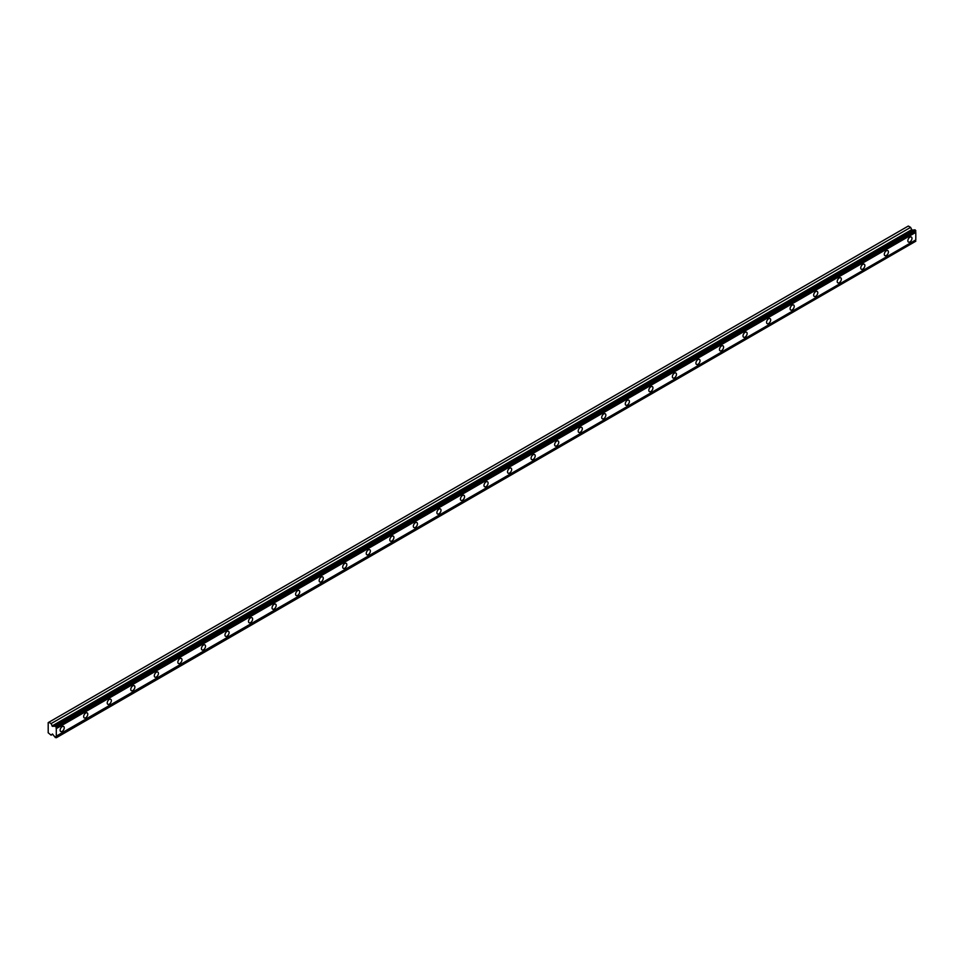 <?xml version="1.0" encoding="UTF-8"?>
<svg xmlns="http://www.w3.org/2000/svg" width="964" height="964" viewBox="0 0 964 964"><rect width="100%" height="100%" fill="white"/><g stroke="black" fill="none" stroke-linecap="round" stroke-linejoin="round"><path stroke-width="1.45" d="M56.298 727.013L915.8 230.782L915.451 230.167L914.752 229.769L55.249 726A1.205 0.699 60 0 1 54.382 726.181L52.466 726.35L911.968 230.119L910.606 227.371L908.305 226.046L48.2 722.626L48.2 732.785L51.104 735.158L52.466 733.99L54.382 736.376A1.205 0.699 60 0 1 55.249 737.556L56.298 737.46A1.205 0.699 60 0 1 56.298 736.147L56.298 728.615A1.205 0.699 60 0 1 56.298 727.302L55.249 726M914.209 230.083A1.205 0.699 60 0 1 913.896 229.95L911.968 230.119M909.908 241.928A2.916 1.687 120 0 0 911.811 239.361A2.916 1.687 120 0 0 911.366 237.024A2.916 1.687 120 0 0 909.908 237.168A2.916 1.687 120 0 0 908.004 239.735A2.916 1.687 120 0 0 908.462 242.072A2.916 1.687 120 0 0 909.908 241.928M62.178 731.363A2.916 1.687 120 0 0 64.082 728.796A2.916 1.687 120 0 0 63.636 726.458A2.916 1.687 120 0 0 62.178 726.603A2.916 1.687 120 0 0 60.274 729.17A2.916 1.687 120 0 0 60.72 731.507A2.916 1.687 120 0 0 62.178 731.363M85.736 717.77A2.916 1.687 120 0 0 87.628 715.192A2.916 1.687 120 0 0 87.182 712.866A2.916 1.687 120 0 0 85.736 713.011A2.916 1.687 120 0 0 83.832 715.577A2.916 1.687 120 0 0 84.278 717.915A2.916 1.687 120 0 0 85.736 717.77M109.281 704.166A2.916 1.687 120 0 0 111.185 701.599A2.916 1.687 120 0 0 110.74 699.261A2.916 1.687 120 0 0 109.281 699.406A2.916 1.687 120 0 0 107.378 701.985A2.916 1.687 120 0 0 107.823 704.31A2.916 1.687 120 0 0 109.281 704.166M132.827 690.573A2.916 1.687 120 0 0 134.731 688.007A2.916 1.687 120 0 0 134.285 685.669A2.916 1.687 120 0 0 132.827 685.814A2.916 1.687 120 0 0 130.923 688.38A2.916 1.687 120 0 0 131.369 690.718A2.916 1.687 120 0 0 132.827 690.573M156.373 676.981A2.916 1.687 120 0 0 158.277 674.414A2.916 1.687 120 0 0 157.831 672.077A2.916 1.687 120 0 0 156.373 672.221A2.916 1.687 120 0 0 154.469 674.788A2.916 1.687 120 0 0 154.915 677.126A2.916 1.687 120 0 0 156.373 676.981M179.919 663.389A2.916 1.687 120 0 0 181.822 660.81A2.916 1.687 120 0 0 181.377 658.484A2.916 1.687 120 0 0 179.919 658.629A2.916 1.687 120 0 0 178.015 661.196A2.916 1.687 120 0 0 178.46 663.533A2.916 1.687 120 0 0 179.919 663.389M203.464 649.784A2.916 1.687 120 0 0 205.368 647.218A2.916 1.687 120 0 0 204.922 644.88A2.916 1.687 120 0 0 203.464 645.024A2.916 1.687 120 0 0 201.572 647.603A2.916 1.687 120 0 0 202.018 649.929A2.916 1.687 120 0 0 203.464 649.784M227.022 636.192A2.916 1.687 120 0 0 228.926 633.625A2.916 1.687 120 0 0 228.48 631.287A2.916 1.687 120 0 0 227.022 631.432A2.916 1.687 120 0 0 225.118 633.999A2.916 1.687 120 0 0 225.564 636.336A2.916 1.687 120 0 0 227.022 636.192M250.568 622.599A2.916 1.687 120 0 0 252.472 620.033A2.916 1.687 120 0 0 252.026 617.695A2.916 1.687 120 0 0 250.568 617.84A2.916 1.687 120 0 0 248.664 620.406A2.916 1.687 120 0 0 249.11 622.744A2.916 1.687 120 0 0 250.568 622.599M274.113 609.007A2.916 1.687 120 0 0 276.017 606.428A2.916 1.687 120 0 0 275.571 604.103A2.916 1.687 120 0 0 274.113 604.247A2.916 1.687 120 0 0 272.21 606.814A2.916 1.687 120 0 0 272.655 609.152A2.916 1.687 120 0 0 274.113 609.007M297.659 595.403A2.916 1.687 120 0 0 299.563 592.836A2.916 1.687 120 0 0 299.117 590.498A2.916 1.687 120 0 0 297.659 590.643A2.916 1.687 120 0 0 295.755 593.222A2.916 1.687 120 0 0 296.201 595.547A2.916 1.687 120 0 0 297.659 595.403M321.205 581.81A2.916 1.687 120 0 0 323.109 579.244A2.916 1.687 120 0 0 322.663 576.906A2.916 1.687 120 0 0 321.205 577.05A2.916 1.687 120 0 0 319.313 579.617A2.916 1.687 120 0 0 319.759 581.955A2.916 1.687 120 0 0 321.205 581.81M344.763 568.218A2.916 1.687 120 0 0 346.666 565.651A2.916 1.687 120 0 0 346.221 563.313A2.916 1.687 120 0 0 344.763 563.458A2.916 1.687 120 0 0 342.859 566.025A2.916 1.687 120 0 0 343.305 568.362A2.916 1.687 120 0 0 344.763 568.218M368.308 554.625A2.916 1.687 120 0 0 370.212 552.059A2.916 1.687 120 0 0 369.766 549.721A2.916 1.687 120 0 0 368.308 549.866A2.916 1.687 120 0 0 366.404 552.432A2.916 1.687 120 0 0 366.85 554.77A2.916 1.687 120 0 0 368.308 554.625M391.854 541.021A2.916 1.687 120 0 0 393.758 538.454A2.916 1.687 120 0 0 393.312 536.117A2.916 1.687 120 0 0 391.854 536.261A2.916 1.687 120 0 0 389.95 538.84A2.916 1.687 120 0 0 390.396 541.166A2.916 1.687 120 0 0 391.854 541.021M415.4 527.428A2.916 1.687 120 0 0 417.304 524.862A2.916 1.687 120 0 0 416.858 522.524A2.916 1.687 120 0 0 415.4 522.669A2.916 1.687 120 0 0 413.496 525.235A2.916 1.687 120 0 0 413.942 527.573A2.916 1.687 120 0 0 415.4 527.428M438.945 513.836A2.916 1.687 120 0 0 440.849 511.269A2.916 1.687 120 0 0 440.403 508.932A2.916 1.687 120 0 0 438.945 509.076A2.916 1.687 120 0 0 437.053 511.643A2.916 1.687 120 0 0 437.499 513.981A2.916 1.687 120 0 0 438.945 513.836M462.503 500.244A2.916 1.687 120 0 0 464.407 497.677A2.916 1.687 120 0 0 463.961 495.339A2.916 1.687 120 0 0 462.503 495.484A2.916 1.687 120 0 0 460.599 498.051A2.916 1.687 120 0 0 461.045 500.388A2.916 1.687 120 0 0 462.503 500.244M486.049 486.639A2.916 1.687 120 0 0 487.953 484.073A2.916 1.687 120 0 0 487.507 481.747A2.916 1.687 120 0 0 486.049 481.88A2.916 1.687 120 0 0 484.145 484.458A2.916 1.687 120 0 0 484.591 486.784A2.916 1.687 120 0 0 486.049 486.639M509.594 473.047A2.916 1.687 120 0 0 511.498 470.48A2.916 1.687 120 0 0 511.053 468.143A2.916 1.687 120 0 0 509.594 468.287A2.916 1.687 120 0 0 507.691 470.854A2.916 1.687 120 0 0 508.136 473.191A2.916 1.687 120 0 0 509.594 473.047M533.14 459.454A2.916 1.687 120 0 0 535.044 456.888A2.916 1.687 120 0 0 534.598 454.55A2.916 1.687 120 0 0 533.14 454.695A2.916 1.687 120 0 0 531.236 457.261A2.916 1.687 120 0 0 531.682 459.599A2.916 1.687 120 0 0 533.14 459.454M556.686 445.862A2.916 1.687 120 0 0 558.59 443.295A2.916 1.687 120 0 0 558.144 440.958A2.916 1.687 120 0 0 556.686 441.102A2.916 1.687 120 0 0 554.782 443.669A2.916 1.687 120 0 0 555.24 446.007A2.916 1.687 120 0 0 556.686 445.862M580.244 432.258A2.916 1.687 120 0 0 582.148 429.691A2.916 1.687 120 0 0 581.702 427.365A2.916 1.687 120 0 0 580.244 427.498A2.916 1.687 120 0 0 578.34 430.077A2.916 1.687 120 0 0 578.786 432.402A2.916 1.687 120 0 0 580.244 432.258M603.789 418.665A2.916 1.687 120 0 0 605.693 416.099A2.916 1.687 120 0 0 605.247 413.761A2.916 1.687 120 0 0 603.789 413.905A2.916 1.687 120 0 0 601.885 416.472A2.916 1.687 120 0 0 602.331 418.81A2.916 1.687 120 0 0 603.789 418.665M627.335 405.073A2.916 1.687 120 0 0 629.239 402.506A2.916 1.687 120 0 0 628.793 400.168A2.916 1.687 120 0 0 627.335 400.313A2.916 1.687 120 0 0 625.431 402.88A2.916 1.687 120 0 0 625.877 405.217A2.916 1.687 120 0 0 627.335 405.073M650.881 391.48A2.916 1.687 120 0 0 652.785 388.914A2.916 1.687 120 0 0 652.339 386.576A2.916 1.687 120 0 0 650.881 386.721A2.916 1.687 120 0 0 648.977 389.287A2.916 1.687 120 0 0 649.423 391.625A2.916 1.687 120 0 0 650.881 391.48M674.426 377.876A2.916 1.687 120 0 0 676.33 375.309A2.916 1.687 120 0 0 675.885 372.984A2.916 1.687 120 0 0 674.426 373.128A2.916 1.687 120 0 0 672.523 375.695A2.916 1.687 120 0 0 672.98 378.021A2.916 1.687 120 0 0 674.426 377.876M697.984 364.284A2.916 1.687 120 0 0 699.888 361.717A2.916 1.687 120 0 0 699.442 359.379A2.916 1.687 120 0 0 697.984 359.524A2.916 1.687 120 0 0 696.08 362.09A2.916 1.687 120 0 0 696.526 364.428A2.916 1.687 120 0 0 697.984 364.284M721.53 350.691A2.916 1.687 120 0 0 723.434 348.125A2.916 1.687 120 0 0 722.988 345.787A2.916 1.687 120 0 0 721.53 345.931A2.916 1.687 120 0 0 719.626 348.498A2.916 1.687 120 0 0 720.072 350.836A2.916 1.687 120 0 0 721.53 350.691M745.076 337.099A2.916 1.687 120 0 0 746.98 334.532A2.916 1.687 120 0 0 746.534 332.194A2.916 1.687 120 0 0 745.076 332.339A2.916 1.687 120 0 0 743.172 334.906A2.916 1.687 120 0 0 743.618 337.243A2.916 1.687 120 0 0 745.076 337.099M768.621 323.494A2.916 1.687 120 0 0 770.525 320.928A2.916 1.687 120 0 0 770.079 318.602A2.916 1.687 120 0 0 768.621 318.747A2.916 1.687 120 0 0 766.717 321.313A2.916 1.687 120 0 0 767.163 323.639A2.916 1.687 120 0 0 768.621 323.494M792.167 309.902A2.916 1.687 120 0 0 794.071 307.335A2.916 1.687 120 0 0 793.625 304.998A2.916 1.687 120 0 0 792.167 305.142A2.916 1.687 120 0 0 790.263 307.709A2.916 1.687 120 0 0 790.721 310.047A2.916 1.687 120 0 0 792.167 309.902M815.725 296.31A2.916 1.687 120 0 0 817.629 293.743A2.916 1.687 120 0 0 817.183 291.405A2.916 1.687 120 0 0 815.725 291.55A2.916 1.687 120 0 0 813.821 294.116A2.916 1.687 120 0 0 814.267 296.454A2.916 1.687 120 0 0 815.725 296.31M839.27 282.717A2.916 1.687 120 0 0 841.174 280.15A2.916 1.687 120 0 0 840.729 277.813A2.916 1.687 120 0 0 839.27 277.957A2.916 1.687 120 0 0 837.367 280.524A2.916 1.687 120 0 0 837.812 282.862A2.916 1.687 120 0 0 839.27 282.717M862.816 269.113A2.916 1.687 120 0 0 864.72 266.546A2.916 1.687 120 0 0 864.274 264.22A2.916 1.687 120 0 0 862.816 264.365A2.916 1.687 120 0 0 860.912 266.932A2.916 1.687 120 0 0 861.358 269.257A2.916 1.687 120 0 0 862.816 269.113M886.362 255.52A2.916 1.687 120 0 0 888.266 252.954A2.916 1.687 120 0 0 887.82 250.616A2.916 1.687 120 0 0 886.362 250.761A2.916 1.687 120 0 0 884.458 253.327A2.916 1.687 120 0 0 884.904 255.665A2.916 1.687 120 0 0 886.362 255.52M52.466 726.35L51.104 723.603L48.803 722.277M915.8 230.782L915.8 231.071A1.205 0.699 60 0 0 915.8 232.384L56.298 728.615M56.298 737.749L915.8 241.229A1.205 0.699 60 0 1 915.8 239.916L915.8 232.384M56.298 727.302L915.8 231.071M915.8 239.916L56.298 736.147M915.8 241.229L56.298 737.46M52.671 734.255L51.104 735.158M910.606 227.371L51.104 723.603M913.896 229.95L54.382 726.181M915.451 230.167L55.936 726.398M911.534 229.757L52.032 725.988"/></g></svg>
